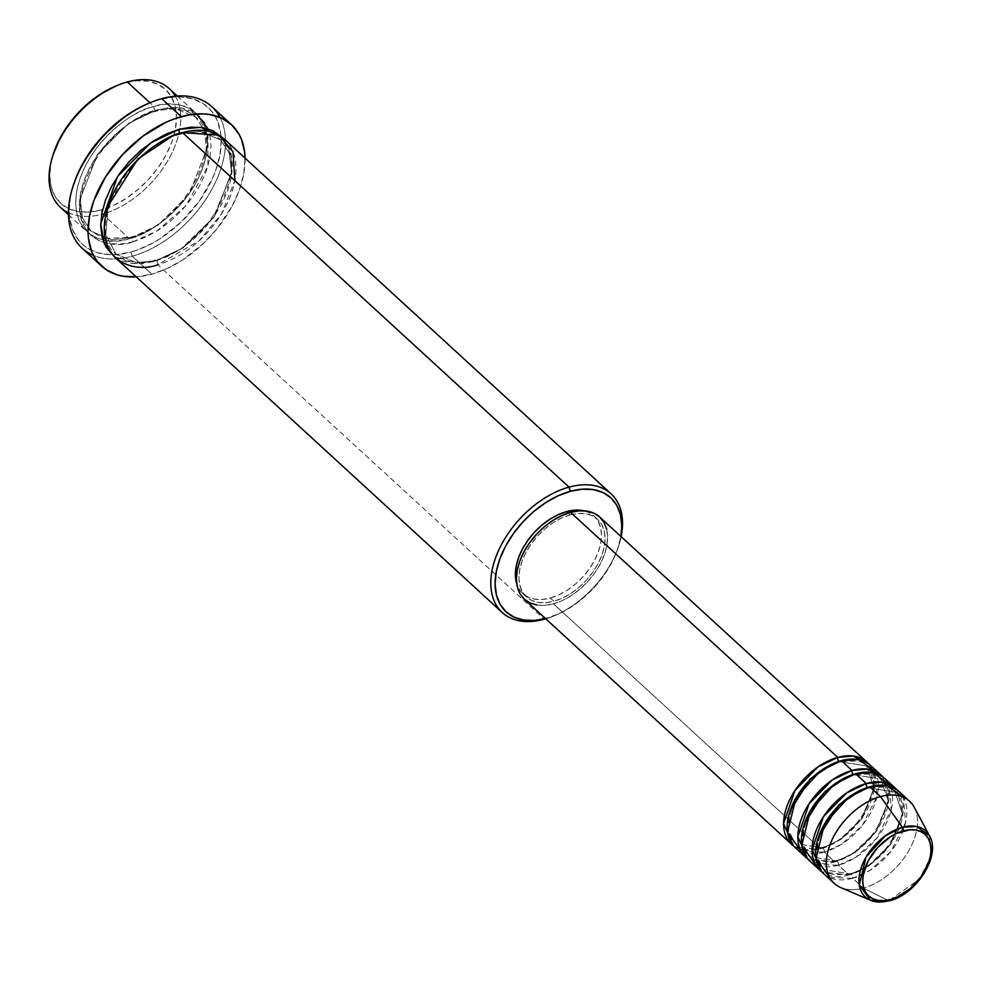 <?xml version="1.0" encoding="UTF-8"?>
<svg xmlns="http://www.w3.org/2000/svg" width="981" height="981" viewBox="0 0 981 981"><rect width="100%" height="100%" fill="white"/><g stroke="black" fill="none" stroke-linecap="round" stroke-linejoin="round"><path stroke-width="0.74" stroke-dasharray="4.91 3.68" d="M870.441 900.264L888.688 900.705A3.102 1.717 -105.4 0 0 889.522 900.803M524.332 599.158A55.745 34.85 132.5 0 0 553.443 603.806L820.631 848.859A55.745 34.85 -47.5 0 0 866.431 810.833A55.745 34.85 -47.5 0 0 868.565 763.782L874.427 787.976L861.146 819.037L839.172 840.177L820.631 848.859A3.102 1.717 74.6 0 1 821.588 847.51A3.102 1.717 74.6 0 1 822.887 847.952L840.987 839.356L862.262 818.228L873.948 787.939L866.554 765.965L839.049 761.575L866.554 765.965L873.948 787.939L862.262 818.228L840.987 839.356L822.887 847.952A3.102 1.717 74.6 0 1 824.199 852.121L841.526 844.236L862.336 825.401L877.014 796.584L874.954 771.115M841.306 760.667A3.102 1.717 74.6 0 1 840.361 762.016A3.102 1.717 74.6 0 1 839.049 761.575A3.102 1.717 -105.4 0 0 840.361 762.016A3.102 1.717 -105.4 0 0 841.306 760.667M795.076 847.474A55.745 34.85 132.5 0 0 824.199 852.121L834.88 861.931A55.745 34.85 -47.5 0 0 880.68 823.905A55.745 34.85 -47.5 0 0 882.814 776.842L888.676 801.048L875.395 832.109L853.421 853.249L834.88 861.931A3.102 1.717 74.6 0 1 835.837 860.57A3.102 1.717 74.6 0 1 837.136 861.024L855.236 852.428L876.511 831.299L888.197 800.999L880.803 779.024L853.311 774.647L880.803 779.024L888.197 800.999L876.511 831.299L855.236 852.428L837.136 861.024A3.102 1.717 74.6 0 1 838.448 865.193L855.775 857.296L876.597 838.473L891.263 809.656L889.203 784.187M855.567 773.739A3.102 1.717 74.6 0 1 854.61 775.088A3.102 1.717 74.6 0 1 853.311 774.647A3.102 1.717 -105.4 0 0 854.61 775.088A3.102 1.717 -105.4 0 0 855.567 773.739M809.325 860.545A55.745 34.85 132.5 0 0 838.448 865.193L849.129 874.991A55.745 34.85 -47.5 0 0 894.93 836.977A55.745 34.85 -47.5 0 0 897.063 789.913L902.925 814.12L889.644 845.181L867.67 866.321L849.129 874.991A3.102 1.717 74.6 0 1 850.086 873.642A3.102 1.717 74.6 0 1 851.385 874.083L869.485 865.5L890.76 844.371L902.446 814.071L895.052 792.096L867.56 787.706A3.102 1.717 74.6 0 1 867.376 787.535M867.56 787.706L862.262 789.484L867.56 787.706A3.102 1.717 -105.4 0 0 868.859 788.16A3.102 1.717 -105.4 0 0 869.816 786.799A3.102 1.717 74.6 0 1 868.859 788.16A3.102 1.717 74.6 0 1 867.56 787.706L895.052 792.096L902.446 814.071L890.76 844.371L869.485 865.5L851.385 874.083A3.102 1.717 74.6 0 1 852.697 878.265L870.024 870.368L890.846 851.545L905.512 822.728L903.452 797.246M116.114 85.936L125.016 82.882A77.425 48.412 132.5 0 0 115.868 86.034M52.937 155.292A77.425 48.412 132.5 0 0 101.251 209.909L102.551 214.079A80.516 50.35 -47.5 0 1 101.668 214.324A80.516 50.35 -47.5 0 1 68.449 212.718M545.632 618.692L546.552 618.324A77.425 48.412 -47.5 0 1 545.522 618.606L558.925 613.763L571.273 606.945L583.119 598.116L594.032 587.631L603.56 575.884L611.371 563.315L617.135 550.427L620.875 536.435A77.425 48.412 -47.5 0 1 618.349 546.883A77.425 48.412 -47.5 0 1 555.712 615.173A77.425 48.412 -47.5 0 1 546.552 618.324L545.632 618.692M148.572 103.336L159.462 99.584A92.913 58.087 132.5 0 0 148.487 103.373M73.023 186.292A92.913 58.087 132.5 0 0 130.939 252.019L132.239 256.188A96.003 60.025 -47.5 0 1 93.489 255.416M196.568 113.992L176.617 107.469L157.561 109.749A3.102 1.717 74.6 0 1 156.604 111.098A3.102 1.717 74.6 0 1 155.305 110.657A3.102 1.717 74.6 0 1 153.992 106.475C173.416 98.627 214.606 106.107 206.329 154.753C196.298 203.889 147.702 236.041 129.271 238.591A3.102 1.717 74.6 0 1 130.228 237.243A3.102 1.717 74.6 0 1 131.528 237.684L158.137 225.054L189.419 193.98L206.611 149.419L204.306 130.265L195.746 117.107L175.317 108.584L155.305 110.657L175.317 108.584L195.746 117.107L204.306 130.265L206.611 149.419L189.419 193.98L158.137 225.054L131.528 237.684A3.102 1.717 74.6 0 1 132.84 241.853L156.886 231.075L185.936 205.691L207.935 166.108L208.009 128.781M222.712 137.769L230.67 152.153L232.056 172.337L213.245 217.672L181.252 248.745L154.213 261.461A3.102 1.717 74.6 0 1 155.17 260.112A3.102 1.717 74.6 0 1 156.47 260.554L183.079 247.923L214.361 216.85L231.553 172.3L229.235 153.134L220.688 139.976L200.259 131.454L180.234 133.526A3.102 1.717 -105.4 0 0 181.546 133.968A3.102 1.717 -105.4 0 0 182.491 132.619A3.102 1.717 74.6 0 1 181.546 133.968A3.102 1.717 74.6 0 1 180.234 133.526L200.259 131.454L220.688 139.976L229.235 153.134L231.553 172.3L214.361 216.85L183.079 247.923L156.47 260.554A3.102 1.717 74.6 0 1 157.769 264.723L199.143 240.774L221.51 213.907L234.876 180.663M823.574 873.617A55.745 34.85 132.5 0 0 852.697 878.265A3.102 1.717 -105.4 0 0 851.385 874.083A3.102 1.717 -105.4 0 0 850.086 873.642A3.102 1.717 -105.4 0 0 849.129 874.991L838.448 865.193A3.102 1.717 -105.4 0 0 837.136 861.024A3.102 1.717 -105.4 0 0 835.837 860.57A3.102 1.717 -105.4 0 0 834.88 861.931A55.745 34.85 -47.5 0 1 807.633 858.816L834.88 861.931L824.199 852.121A55.745 34.85 132.5 0 0 870.883 812.476A55.745 34.85 132.5 0 0 870.429 765.315M801.244 851.483L824.199 852.121A3.102 1.717 -105.4 0 0 822.887 847.952A3.102 1.717 -105.4 0 0 821.588 847.51A3.102 1.717 -105.4 0 0 820.631 848.859A55.745 34.85 -47.5 0 1 793.384 845.745L800.116 849.129M550.366 598.005L553.922 601.267A52.643 32.913 -47.5 0 1 526.417 596.877A52.643 32.913 -47.5 0 1 526 552.328A52.643 32.913 -47.5 0 1 570.084 514.89L568.122 513.088L570.084 514.89A52.643 32.913 -47.5 0 1 597.588 519.28A52.643 32.913 -47.5 0 1 598.018 563.83A52.643 32.913 -47.5 0 1 553.922 601.267L550.366 598.005L542.26 599.44L534.792 599.158L528.219 597.184L522.812 593.579L518.777 588.477L516.742 583.769A52.643 32.913 132.5 0 0 522.861 593.615A52.643 32.913 132.5 0 0 550.366 598.005A52.643 32.913 132.5 0 0 594.449 560.556A52.643 32.913 132.5 0 0 594.032 516.006A52.643 32.913 132.5 0 0 583.695 510.77L588.661 512.438L594.069 516.055L598.103 521.144L600.617 527.545L601.512 534.976L600.752 543.18L598.361 551.837L594.437 560.592L589.127 569.139L582.64 577.135L575.222 584.259L567.165 590.268L558.765 594.903L550.366 598.005M115.709 258.015A80.516 50.35 132.5 0 0 157.769 264.723L544.296 619.232L157.769 264.723A80.516 50.35 132.5 0 0 225.213 207.457A80.516 50.35 132.5 0 0 224.563 139.327M82.085 248.193A96.003 60.025 132.5 0 0 132.239 256.188L151.834 274.165A96.003 60.025 -47.5 0 1 136.236 276.838L151.834 274.165L132.239 256.188A96.003 60.025 132.5 0 0 212.644 187.911A96.003 60.025 132.5 0 0 211.871 106.684M60.491 207.371A80.516 50.35 132.5 0 0 101.668 214.324A80.516 50.35 132.5 0 0 102.551 214.079L129.271 238.591A80.516 50.35 -47.5 0 1 87.211 231.872A80.516 50.35 -47.5 0 1 86.561 163.741A80.516 50.35 -47.5 0 1 153.992 106.475L149.946 102.76L153.992 106.475A80.516 50.35 -47.5 0 1 196.065 113.195A80.516 50.35 -47.5 0 1 196.715 181.326A80.516 50.35 -47.5 0 1 129.271 238.591L102.551 214.079A80.516 50.35 132.5 0 0 179.817 129.112A80.516 50.35 132.5 0 0 169.345 88.682M840.656 887.523A55.745 34.85 132.5 0 0 863.378 888.063L888.688 900.705L863.378 888.063A55.745 34.85 -47.5 0 1 834.267 883.415M829.742 877.615L852.697 878.265L863.378 888.063L852.697 878.265A55.745 34.85 132.5 0 0 899.381 838.62A55.745 34.85 132.5 0 0 898.927 791.446M849.129 874.991A55.745 34.85 -47.5 0 1 821.882 871.888L849.129 874.991M815.493 864.555L838.448 865.193A55.745 34.85 132.5 0 0 885.132 825.548A55.745 34.85 132.5 0 0 884.678 778.387M909.62 801.256A55.745 34.85 -47.5 0 1 910.074 848.418A55.745 34.85 -47.5 0 1 863.378 888.063A55.745 34.85 132.5 0 0 907.143 853.458A55.745 34.85 132.5 0 0 914.255 807.265M929.522 835.849A44.746 27.971 -47.5 0 1 923.82 872.918A44.746 27.971 -47.5 0 1 888.688 900.705L919.209 879.368L931.03 856.327L929.522 835.849M175.354 96.15A80.516 50.35 -47.5 0 1 179.817 129.112A80.516 50.35 -47.5 0 1 102.551 214.079L101.251 209.909A77.425 48.412 132.5 0 0 102.662 209.505A77.425 48.412 132.5 0 0 175.109 130.51A77.425 48.412 132.5 0 0 125.016 82.882L136.935 80.761L147.923 81.178L157.585 84.084L165.531 89.394L171.467 96.886L175.158 106.291L176.47 117.23L175.341 129.296L171.834 142.012L166.059 154.9L158.26 167.469L148.72 179.216L137.818 189.701L125.96 198.53L113.612 205.348L101.251 209.909L89.345 212.031L78.345 211.614L68.695 208.708L60.736 203.398L54.801 195.906L51.11 186.5L49.798 175.562L50.926 163.496L53.158 154.593M220.051 117.426A96.003 60.025 -47.5 0 1 207.432 196.862A96.003 60.025 -47.5 0 1 132.239 256.188L130.939 252.019A92.913 58.087 132.5 0 0 219.854 155.28A92.913 58.087 132.5 0 0 159.462 99.584L173.747 97.045L180.516 96.911L192.963 98.909L203.582 103.863L211.957 111.589L215.195 116.396L217.757 121.779L220.774 134.041L221.203 140.81L219.854 155.28L215.636 170.547L212.497 178.297L199.339 201.08L181.534 221.706L160.59 238.358L153.22 242.785L138.321 249.64L130.939 252.019L116.641 254.557L109.872 254.692L97.426 252.693L86.819 247.739L82.33 244.208L78.443 240.014L72.631 229.824L69.614 217.561L69.197 210.792L70.546 196.323L73.293 185.421M132.84 241.853L145.691 237.12L158.542 230.02L170.866 220.848L182.208 209.934L192.129 197.708L200.247 184.649L206.243 171.246L209.897 158.015L211.062 145.47L209.701 134.09L205.863 124.317L199.683 116.518L191.418 111L181.375 107.971L169.946 107.542L157.561 109.749L144.698 114.483L131.859 121.583L119.535 130.755L108.192 141.669L98.272 153.894L90.154 166.954L84.158 180.357L80.503 193.588L79.326 206.133L80.687 217.512L84.538 227.285L90.706 235.084L98.971 240.603L109.014 243.631L120.455 244.061L132.84 241.853A3.102 1.717 -105.4 0 0 131.528 237.684L111.515 239.756L91.086 231.222L82.527 218.076L80.221 198.91L97.413 154.36L128.695 123.287L155.305 110.657A3.102 1.717 -105.4 0 0 156.604 111.098A3.102 1.717 -105.4 0 0 157.561 109.749C139.13 112.3 90.534 144.452 80.503 193.588C72.226 242.233 113.416 249.714 132.84 241.853M245.091 158.162A96.003 60.025 -47.5 0 1 151.834 274.165L167.162 268.512L182.478 260.051L204.122 242.834L216.85 228.978L232.203 205.961L239.352 189.971L243.717 174.201L245.091 158.162M222.724 137.769L227.236 143.925L231.075 153.698L232.436 165.078L231.271 177.622L227.617 190.854L221.62 204.256L213.502 217.316L203.582 229.542L192.239 240.443L179.915 249.628L167.064 256.728L154.213 261.461L141.828 263.656L130.387 263.239L120.344 260.21L113.992 256.311L134.471 263.705L154.213 261.461A3.102 1.717 -105.4 0 1 155.17 260.112C208.352 248.634 252.791 163.337 220.688 139.976C216.09 135.304 204.649 128.364 181.534 133.968C128.352 145.446 83.912 230.743 116.016 254.104L136.445 262.626L156.47 260.554A3.102 1.717 -105.4 0 0 155.17 260.112C132.006 265.716 120.589 258.751 116.016 254.104L105.813 234.766L108.155 205.936L105.813 234.766L116.016 254.104L136.445 262.626L156.47 260.554A3.102 1.717 -105.4 0 1 157.769 264.723M621.12 536.656A80.516 50.35 -47.5 0 1 545.755 618.815A80.516 50.35 132.5 0 0 553.811 615.958A80.516 50.35 132.5 0 0 618.962 544.921A80.516 50.35 132.5 0 0 621.12 536.656M606.663 529.2L607.607 537.085L606.798 545.767L604.271 554.927L600.114 564.21L594.498 573.247L587.631 581.708L579.771 589.262L571.236 595.614L562.346 600.531L553.443 603.806L544.872 605.326L536.963 605.044M570.084 514.89L561.684 517.993L553.284 522.628L545.228 528.624L537.809 535.761L531.322 543.756L526.012 552.291L522.088 561.058L519.697 569.703L518.937 577.907L519.832 585.35L522.346 591.739L526.38 596.84L531.788 600.446L538.348 602.432L545.828 602.702L553.922 601.267L562.334 598.165L570.721 593.53L578.79 587.533L586.209 580.396L592.683 572.401L597.993 563.867L601.917 555.099L604.308 546.454L605.069 538.25L604.186 530.807L601.672 524.418L597.637 519.317L592.23 515.712L585.657 513.725L578.189 513.455L570.084 514.89M802.752 849.828L820.631 848.859L553.443 603.806A55.745 34.85 132.5 0 0 600.139 564.161A55.745 34.85 132.5 0 0 599.685 516.999M180.234 133.526L172.031 136.298L180.234 133.526M129.271 238.591C109.847 246.439 68.67 238.972 76.935 190.314C86.966 141.19 135.574 109.026 153.992 106.475A3.102 1.717 -105.4 0 0 155.305 110.657L128.695 123.287L97.413 154.36L80.221 198.91L82.527 218.076L91.086 231.222L111.515 239.756L131.528 237.684A3.102 1.717 -105.4 0 0 130.228 237.243A3.102 1.717 -105.4 0 0 129.271 238.591M851.385 874.083L823.881 869.706L816.977 856.683L818.448 837.259L816.977 856.683L823.881 869.706L851.385 874.083M837.136 861.024L809.632 856.634L802.716 843.611L804.199 824.187L802.716 843.611L809.632 856.634L837.136 861.024M848.013 776.412L853.311 774.647L848.013 776.412M822.887 847.952L795.383 843.562L788.466 830.539L789.95 811.115L788.466 830.539L795.383 843.562L822.887 847.952M833.764 763.341L839.049 761.575L833.764 763.341M821.588 847.51C857.909 839.785 888.112 781.134 866.554 765.965C864.396 761.293 855.665 759.981 840.349 762.016C804.028 769.742 773.837 828.393 795.383 843.562C797.528 848.222 806.259 849.534 821.588 847.51M835.849 860.57C872.158 852.857 902.361 794.205 880.803 779.024C878.645 774.365 869.914 773.053 854.598 775.088C818.277 782.813 788.086 841.465 809.632 856.634C811.778 861.293 820.508 862.606 835.849 860.57M850.098 873.642C886.407 865.929 916.61 807.265 895.052 792.096C892.894 787.436 884.163 786.112 868.847 788.16C832.538 795.873 802.335 854.525 823.881 869.706C826.027 874.365 834.757 875.677 850.098 873.642M105.2 238.444L130.228 237.23C183.422 225.753 227.862 140.467 195.746 117.107C191.16 112.435 179.719 105.494 156.604 111.098C103.41 122.576 58.97 207.874 91.086 231.222L102.196 237.623M522.861 593.615L526.417 596.877M68.462 214.68L87.211 231.872M177.316 96.003L196.065 113.195M594.032 516.006L597.588 519.28M553.811 615.958L555.712 615.173M618.962 544.921L618.349 546.883"/><path stroke-width="1.47" d="M903.452 797.246L887.339 785.756L869.816 786.799A55.745 34.85 132.5 0 0 823.12 826.443A55.745 34.85 132.5 0 0 823.574 873.617L834.267 883.415A55.745 34.85 -47.5 0 1 833.813 836.253A55.745 34.85 -47.5 0 1 880.497 796.609L902.422 827.29A3.102 1.717 74.6 0 1 903.293 830.956A41.754 26.107 -47.5 0 1 930.429 855.984A41.754 26.107 -47.5 0 1 890.466 899.454A41.754 26.107 -47.5 0 1 863.329 874.427A41.754 26.107 -47.5 0 1 903.293 830.956A3.102 1.717 -105.4 0 0 902.422 827.29L885.365 835.775L866.039 857.149L859.27 884.923L870.441 900.264A44.746 27.971 -47.5 0 1 862.961 863.206A44.746 27.971 -47.5 0 1 902.422 827.29L880.497 796.609A55.745 34.85 132.5 0 0 831.336 841.355A55.745 34.85 132.5 0 0 840.656 887.523L870.441 900.264L889.509 900.816A3.102 1.717 -105.4 0 0 890.466 899.454L884.04 900.595L878.118 900.374L872.906 898.804L868.626 895.947L865.426 891.901L863.427 886.836L862.728 880.938L863.329 874.427L868.332 860.619L877.688 847.51L889.963 837.087L896.622 833.409L909.706 829.816L915.641 830.036L920.84 831.606L925.132 834.463L928.333 838.51L930.319 843.586L931.03 849.485L930.429 855.984L928.529 862.851L921.208 876.573L910.184 888.565L897.137 897.002L890.466 899.454A3.102 1.717 74.6 0 1 889.522 900.803A3.102 1.717 74.6 0 1 888.688 900.705A44.746 27.971 -47.5 0 1 870.441 900.264M839.049 761.575A3.102 1.717 74.6 0 1 837.749 757.393L853.212 756.02L868.565 763.782A55.745 34.85 -47.5 0 0 866.873 762.041A55.745 34.85 -47.5 0 0 837.749 757.393L570.562 512.352A55.745 34.85 132.5 0 0 523.879 551.996A55.745 34.85 132.5 0 0 524.332 599.158L791.508 844.212A55.745 34.85 -47.5 0 1 791.066 797.038A55.745 34.85 -47.5 0 1 837.749 757.393A3.102 1.717 -105.4 0 0 839.049 761.575M874.954 771.115L858.841 759.625L841.306 760.667A55.745 34.85 132.5 0 0 794.622 800.312A55.745 34.85 132.5 0 0 795.076 847.474L805.757 857.284A55.745 34.85 -47.5 0 1 805.315 810.11A55.745 34.85 -47.5 0 1 851.999 770.465L867.474 769.092L882.814 776.842A55.745 34.85 -47.5 0 0 881.122 775.113A55.745 34.85 -47.5 0 0 851.999 770.465L841.306 760.667L851.999 770.465A3.102 1.717 -105.4 0 0 853.311 774.647A3.102 1.717 74.6 0 1 851.999 770.465L832.195 780.005L809.141 803.672L797.835 836.683L807.633 858.816A55.745 34.85 -47.5 0 1 805.757 857.284M889.203 784.187L873.09 772.685L855.567 773.739A55.745 34.85 132.5 0 0 808.871 813.384A55.745 34.85 132.5 0 0 809.325 860.545L820.006 870.343A55.745 34.85 -47.5 0 1 819.564 823.182A55.745 34.85 -47.5 0 1 866.248 783.537L881.723 782.164L897.063 789.913A55.745 34.85 -47.5 0 0 895.371 788.184A55.745 34.85 -47.5 0 0 866.248 783.537L855.567 773.739L866.248 783.537A3.102 1.717 -105.4 0 0 867.56 787.706M867.376 787.535A3.102 1.717 74.6 0 1 866.248 783.537L846.444 793.077L823.39 816.744L812.084 849.754L821.882 871.888A55.745 34.85 -47.5 0 1 820.006 870.343M68.449 212.718A80.516 50.35 -47.5 0 1 52.618 156.286A80.516 50.35 -47.5 0 1 117.769 85.249A80.516 50.35 -47.5 0 1 127.272 81.975A80.516 50.35 132.5 0 0 59.841 139.241A80.516 50.35 132.5 0 0 60.491 207.371L68.462 214.68M117.769 85.249L115.868 86.034A77.425 48.412 132.5 0 0 53.232 154.336A77.425 48.412 132.5 0 0 52.937 155.292M544.296 619.232L545.632 618.692L544.296 619.232A80.516 50.35 -47.5 0 1 502.235 612.524A80.516 50.35 -47.5 0 1 501.585 544.394A80.516 50.35 -47.5 0 1 569.029 487.128A80.516 50.35 132.5 0 0 491.959 570.967A80.516 50.35 132.5 0 0 544.296 619.232A80.516 50.35 132.5 0 0 545.755 618.815A80.516 50.35 -47.5 0 1 544.296 619.232M545.522 618.606A77.425 48.412 -47.5 0 1 496.337 571.383A77.425 48.412 -47.5 0 1 570.329 491.297L569.029 487.128L182.491 132.619A80.516 50.35 132.5 0 0 115.059 189.885A80.516 50.35 132.5 0 0 115.709 258.015L502.235 612.524M93.489 255.416A96.003 60.025 -47.5 0 1 72.704 187.273A96.003 60.025 -47.5 0 1 150.375 102.588A96.003 60.025 -47.5 0 1 161.718 98.676A96.003 60.025 132.5 0 0 81.313 166.954A96.003 60.025 132.5 0 0 82.085 248.193L101.681 266.158A96.003 60.025 -47.5 0 1 100.908 184.931A96.003 60.025 -47.5 0 1 181.313 116.653L161.718 98.676L181.313 116.653A96.003 60.025 -47.5 0 1 231.467 124.648A96.003 60.025 -47.5 0 1 245.091 158.162M150.375 102.588L148.487 103.373A92.913 58.087 132.5 0 0 73.317 185.323A92.913 58.087 132.5 0 0 73.023 186.292M208.009 128.781L196.568 113.992M234.876 180.663L232.988 151.773L218.788 135.12L182.491 132.619L569.029 487.128A80.516 50.35 -47.5 0 1 611.089 493.835A80.516 50.35 -47.5 0 1 621.12 536.656A80.516 50.35 132.5 0 0 569.029 487.128L570.329 491.297L557.968 495.859L545.62 502.677L533.762 511.506L522.861 521.99L513.321 533.738L505.522 546.307L499.746 559.195L496.239 571.911L495.111 583.977L496.423 594.915L500.114 604.321L506.049 611.813L513.995 617.123L523.658 620.029L534.645 620.446L546.552 618.324M222.724 137.769L212.791 130.608L202.748 127.579L191.32 127.15L178.934 129.357L150.62 142.932L117.548 176.531L100.724 223.803L104.17 243.411L113.992 256.311L105.911 246.893L102.073 237.108L100.7 225.74L101.877 213.184L105.531 199.965L111.527 186.562L119.645 173.49L129.566 161.276L140.908 150.363L153.232 141.19L166.071 134.09L178.934 129.357A3.102 1.717 -105.4 0 0 180.234 133.526A3.102 1.717 74.6 0 1 178.934 129.357L200.811 127.309L222.712 137.769M536.963 605.044L530.01 602.947L524.283 599.121L520.004 593.726L517.355 586.957L516.411 579.072L517.22 570.39L519.746 561.23L523.903 551.947L529.519 542.91L536.386 534.449L544.234 526.895L552.769 520.543L561.659 515.626L570.562 512.352L837.749 757.393L817.946 766.934L794.892 790.6L783.586 823.611L793.384 845.745A55.745 34.85 -47.5 0 1 791.508 844.212M566.528 511.616A52.643 32.913 132.5 0 0 516.742 583.769L515.381 574.645L516.141 566.442L518.532 557.784L522.456 549.029L527.766 540.482L534.24 532.499L541.659 525.362L549.728 519.354L558.115 514.718L566.528 511.616L574.621 510.181L583.695 510.77A52.643 32.913 132.5 0 0 566.528 511.616L568.122 513.088L566.528 511.616M136.236 276.838A96.003 60.025 -47.5 0 1 101.681 266.158M149.946 102.76L127.272 81.975L149.946 102.76M889.509 900.816C916.401 894.439 941.355 855.493 929.522 835.849L916.573 826.468L902.422 827.29A44.746 27.971 -47.5 0 1 929.522 835.849L914.255 807.265A55.745 34.85 132.5 0 0 880.497 796.609L869.816 786.799L880.497 796.609A55.745 34.85 -47.5 0 1 909.62 801.256L898.927 791.446A55.745 34.85 132.5 0 0 869.816 786.799L848.614 797.32L824.592 823.819L816.008 858.35L829.742 877.615M895.371 788.184L884.678 778.387A55.745 34.85 132.5 0 0 855.567 773.739L834.365 784.26L810.343 810.747L801.759 845.279L815.493 864.555M53.158 154.593L60.209 137.892L68.008 125.323L77.548 113.575L88.462 103.091L100.307 94.262L116.114 85.936M177.316 96.003L169.345 88.682A80.516 50.35 132.5 0 0 127.272 81.975A80.516 50.35 -47.5 0 1 175.354 96.15M73.293 185.421L77.904 173.318L86.083 157.966L102.49 136.42L122.588 118.26L137.181 108.83L148.572 103.336M231.467 124.648L211.871 106.684A96.003 60.025 132.5 0 0 161.718 98.676A96.003 60.025 -47.5 0 1 220.051 117.426M245.103 159.241L244.674 152.251L241.547 139.584L238.898 134.017L231.541 124.722L221.681 118.137L209.713 114.532L203.067 113.882L188.806 114.949L173.674 119.106L165.973 122.294L143.201 135.942L122.453 154.704L105.482 176.985L93.784 200.835L89.43 216.605L88.032 231.565L88.474 238.555L91.589 251.234L94.25 256.789L97.597 261.755L106.242 269.738L117.205 274.864L123.434 276.286L137.07 276.789M611.089 493.835L224.563 139.327A80.516 50.35 132.5 0 0 182.491 132.619C164.072 135.17 115.464 167.322 105.433 216.458C97.168 265.103 138.346 272.583 157.769 264.723M620.875 536.435L621.782 525.644L620.47 514.706L616.779 505.313L610.832 497.808L602.886 492.499L593.235 489.593L582.236 489.188L570.329 491.297A77.425 48.412 -47.5 0 1 620.875 536.435M866.873 762.041L599.685 516.999A55.745 34.85 132.5 0 0 570.562 512.352L579.133 510.831L587.055 511.113L594.008 513.21L599.734 517.036L604.002 522.432L606.663 529.2M881.122 775.113L870.429 765.315A55.745 34.85 132.5 0 0 841.306 760.667L820.116 771.189L796.094 797.676L787.51 832.219L801.244 851.483M172.031 136.298L137.843 159.02L108.155 205.936L137.843 159.02L172.031 136.298M818.448 837.259L838.804 804.96L862.262 789.484L838.804 804.96L818.448 837.259M804.199 824.187L824.555 791.9L848.013 776.412L824.555 791.9L804.199 824.187M789.95 811.115L810.306 778.828L833.764 763.341L810.306 778.828L789.95 811.115M802.752 849.828L800.116 849.129M52.618 156.286L53.232 154.336M72.704 187.273L73.317 185.323M102.196 237.623L105.2 238.444"/></g></svg>
